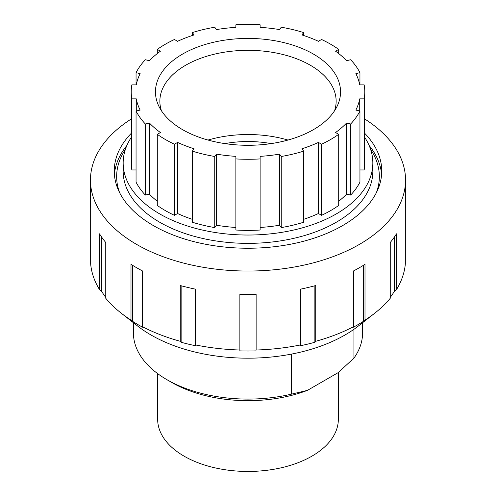 <?xml version="1.0" encoding="UTF-8"?>
<svg xmlns="http://www.w3.org/2000/svg" width="496" height="496" viewBox="0 0 496 496"><rect width="100%" height="100%" fill="white"/><g stroke="black" fill="none" stroke-linecap="round" stroke-linejoin="round"><path stroke-width="0.74" d="M314.873 342.265A155.341 89.683 180 0 1 299.857 345.861L300.7 344.894L300.7 289.118A157.542 90.96 0 0 0 315.723 285.529L315.723 341.298L314.873 342.265L314.873 285.758M256.128 350.883A155.341 89.683 180 0 1 239.872 350.883L239.872 294.24A157.542 90.96 0 0 0 256.128 294.24L256.128 350.009A157.542 90.96 0 0 0 300.7 344.894M239.872 350.883L239.872 350.009A157.542 90.96 0 0 1 195.3 344.894L196.143 345.861A155.341 89.683 180 0 1 181.127 342.265L181.127 285.758M181.127 342.265L180.277 341.298L180.277 285.529A157.542 90.96 0 0 0 195.3 289.118L195.3 344.894M132.562 321.327L131 320.087L131 264.312A157.542 90.96 0 0 0 142.495 270.952L142.495 326.721L144.057 327.968A155.341 89.683 180 0 1 132.562 321.327L132.562 265.298M105.753 297.358A155.341 89.683 180 0 1 101.568 291.257L99.529 289.602L99.529 233.827A157.542 90.96 0 0 0 105.753 242.501L105.753 298.27A157.542 90.96 0 0 0 121.185 313.143A157.542 90.96 0 0 0 131 320.087M101.568 291.257L101.568 236.958M131.217 119.028A157.542 90.96 0 0 0 90.458 180.079L90.458 203.403A157.542 90.96 0 0 0 90.663 208.097L90.663 263.866A157.542 90.96 0 0 0 99.529 289.602M365 320.087L363.438 321.327A155.341 89.683 180 0 1 351.943 327.968L353.505 326.721L353.505 270.952A157.542 90.96 0 0 0 365 264.312L365 320.087A157.542 90.96 0 0 0 374.815 313.143A157.542 90.96 0 0 0 390.247 298.27L390.247 242.501A157.542 90.96 0 0 0 396.471 233.827L396.471 289.602A157.542 90.96 0 0 0 405.337 263.866L405.337 208.097A157.542 90.96 0 0 0 405.542 203.403L405.542 180.079A157.542 90.96 0 0 0 364.783 119.028M396.471 289.602L394.432 291.257L394.432 236.958M394.432 291.257A155.341 89.683 180 0 1 390.247 297.358M142.495 326.721A157.542 90.96 0 0 0 180.277 341.298M121.185 313.143L137.553 325.965A137.206 79.217 0 0 0 358.447 325.965L374.815 313.143M315.723 341.298A157.542 90.96 0 0 0 353.505 326.721M363.438 321.327L363.438 265.298M90.458 180.079A157.542 90.96 0 0 0 248 271.039A157.542 90.96 0 0 0 405.542 180.079M131.217 133.381A133.746 77.221 0 0 0 114.254 171.021A133.746 77.221 0 0 0 248 248.236A133.746 77.221 0 0 0 381.746 171.021A133.746 77.221 0 0 0 364.783 133.381M126.92 145.415A133.746 77.221 0 0 0 114.396 174.617M381.604 174.617A133.746 77.221 0 0 0 369.08 145.415M359.718 111.005L359.718 98.853L364.151 98.853A116.783 67.425 0 0 0 364.783 91.859A116.783 67.425 0 0 0 364.151 84.859L359.718 84.859A112.375 64.877 180 0 0 355.855 73.637L359.947 72.658A116.783 67.425 0 0 0 350.672 59.731L346.58 60.71A112.375 64.877 180 0 0 335.569 51.2L338.7 49.389A116.783 67.425 0 0 0 321.563 39.494L318.426 41.304A112.375 64.877 180 0 0 301.952 34.943L303.645 32.581A116.783 67.425 0 0 0 281.251 27.224L279.558 29.593A112.375 64.877 180 0 0 260.121 27.361L260.121 24.8A116.783 67.425 0 0 0 235.879 24.8L235.879 27.361A112.375 64.877 180 0 0 216.442 29.593L214.749 27.224A116.783 67.425 0 0 0 192.355 32.581L194.048 34.943A112.375 64.877 180 0 0 177.574 41.304L174.437 39.494A116.783 67.425 0 0 0 157.3 49.389L160.431 51.2A112.375 64.877 180 0 0 149.42 60.71L145.328 59.731A116.783 67.425 0 0 0 136.053 72.658L136.053 84.859M136.053 72.658L140.145 73.637A112.375 64.877 180 0 0 136.282 84.859L131.849 84.859A116.783 67.425 0 0 0 131.217 91.859A116.783 67.425 0 0 0 131.849 98.853L131.849 169.954A116.783 67.425 180 0 1 131.217 162.961L131.217 91.859M136.053 169.954L131.849 169.954M131.849 98.853L136.282 98.853L136.282 111.005M145.328 195.083A116.783 67.425 180 0 1 136.053 182.156L136.053 111.054A116.783 67.425 0 0 0 145.328 123.988L145.328 195.083L149.42 194.103L149.42 123.008L145.328 123.988M136.282 98.853A112.375 64.877 180 0 0 140.145 110.081L136.053 111.054M174.437 215.326A116.783 67.425 180 0 1 157.3 205.431L157.3 134.329A116.783 67.425 0 0 0 174.437 144.224L174.437 215.326L177.574 213.516L177.574 142.414L174.437 144.224M149.42 123.008A112.375 64.877 180 0 0 160.431 132.519L157.3 134.329M214.749 227.59A116.783 67.425 180 0 1 192.355 222.239L192.355 151.137A116.783 67.425 0 0 0 214.749 156.488L214.749 227.59L216.442 225.227L216.442 154.126L214.749 156.488M177.574 142.414A112.375 64.877 180 0 0 194.048 148.769L192.355 151.137M260.121 230.02A116.783 67.425 180 0 1 235.879 230.02L235.879 158.918A116.783 67.425 0 0 0 260.121 158.918L260.121 230.02M216.442 154.126A112.375 64.877 180 0 0 235.879 156.358L235.879 158.918M260.121 158.918L260.121 156.358A112.375 64.877 180 0 0 279.558 154.126L281.251 156.488A116.783 67.425 0 0 0 303.645 151.137L303.645 222.239A116.783 67.425 180 0 1 281.251 227.59L279.558 225.227L279.558 154.126M281.251 156.488L281.251 227.59M303.645 151.137L301.952 148.769A112.375 64.877 180 0 0 318.426 142.414L321.563 144.224A116.783 67.425 0 0 0 338.7 134.329L338.7 205.431A116.783 67.425 180 0 1 321.563 215.326L318.426 213.516L318.426 142.414M321.563 144.224L321.563 215.326M338.7 134.329L335.569 132.519A112.375 64.877 180 0 0 346.58 123.008L350.672 123.988A116.783 67.425 0 0 0 359.947 111.054L359.947 182.156A116.783 67.425 180 0 1 350.672 195.083L346.58 194.103L346.58 123.008M350.672 123.988L350.672 195.083M359.947 111.054L355.855 110.081A112.375 64.877 180 0 0 359.718 98.853M364.783 91.859L364.783 162.961A116.783 67.425 180 0 1 364.151 169.954L359.947 169.954M364.151 98.853L364.151 169.954M359.947 72.658L359.947 84.859M338.7 49.389L338.7 53.556M303.645 32.581L303.645 35.495M192.355 32.581L192.355 35.495M346.58 194.103A112.375 64.877 180 0 1 338.7 201.264M318.426 213.516A112.375 64.877 180 0 1 303.645 219.325M279.558 225.227A112.375 64.877 180 0 1 260.121 227.459M235.879 227.459A112.375 64.877 180 0 1 216.442 225.227M192.355 219.325A112.375 64.877 180 0 1 177.574 213.516M157.3 201.264A112.375 64.877 180 0 1 149.42 194.103M157.3 49.389L157.3 53.556M131.217 137.485A124.837 72.075 0 0 0 123.163 162.961A124.837 72.075 0 0 0 200.229 229.549A124.837 72.075 0 0 0 336.276 213.925A124.837 72.075 0 0 0 372.837 162.961A124.837 72.075 0 0 0 364.783 137.485M313.441 129.642A92.541 53.432 0 0 0 337.057 106.392A92.541 53.432 0 0 0 248 38.428A92.541 53.432 0 0 0 158.943 106.392A92.541 53.432 0 0 0 313.441 129.642M224.905 143.598A76.018 43.89 180 0 1 271.095 143.598M376.352 192.733A131.353 75.838 0 0 0 379.353 176.607A131.353 75.838 0 0 0 370.605 149.395M125.395 149.395A131.353 75.838 0 0 0 116.647 176.607A131.353 75.838 0 0 0 119.648 192.733M123.163 162.961L123.163 171.287A124.837 72.075 0 0 0 200.229 237.875A124.837 72.075 0 0 0 336.276 222.251A124.837 72.075 0 0 0 372.837 171.287L372.837 162.961M334.583 110.72A88.139 50.883 0 0 0 336.139 101.215A88.139 50.883 0 0 0 248 50.332A88.139 50.883 0 0 0 159.861 101.215A88.139 50.883 0 0 0 161.417 110.72M287.947 140.052A88.139 50.883 0 0 0 208.053 140.052M157.66 373.624L157.66 419.294A90.34 52.154 0 0 0 184.121 456.177A90.34 52.154 0 0 0 282.571 467.48A90.34 52.154 0 0 0 338.34 419.294L338.34 372.484M307.439 390.371L291.623 394.103A114.576 66.148 180 0 1 166.978 379.713L171.653 382.41A107.967 62.335 0 0 0 307.439 390.371L338.129 372.651L353.946 358.124L353.946 329.301M362.576 322.729L362.576 332.94A114.576 66.148 180 0 1 353.946 358.124M166.978 379.713A114.576 66.148 180 0 1 133.424 332.94L133.424 322.729M291.623 354.07L291.623 394.103"/></g></svg>
